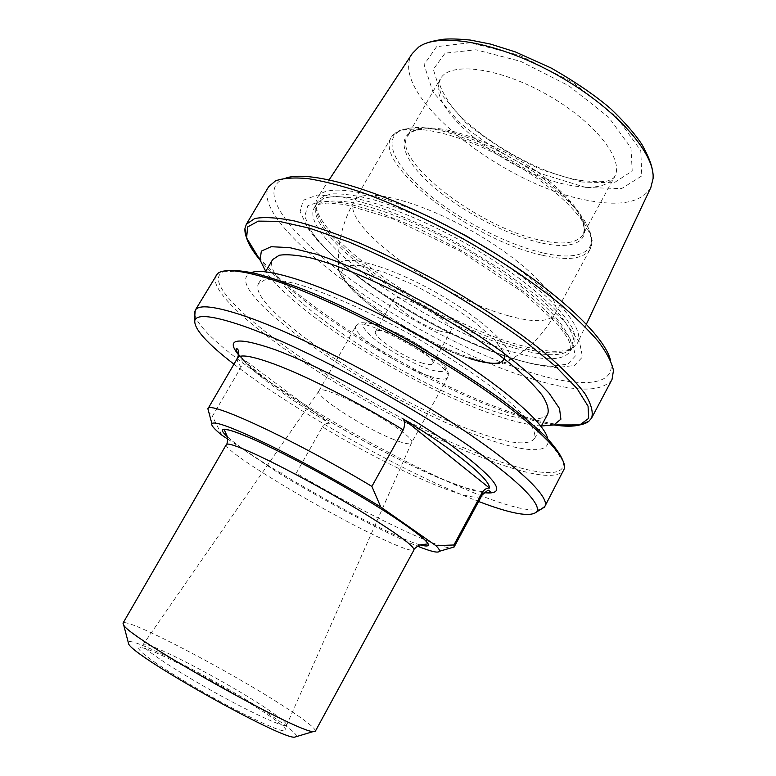 <?xml version="1.0" encoding="UTF-8"?>
<svg xmlns="http://www.w3.org/2000/svg" width="776" height="776" viewBox="0 0 776 776"><rect width="100%" height="100%" fill="white"/><g stroke="black" fill="none" stroke-linecap="round" stroke-linejoin="round"><path stroke-width="0.58" stroke-dasharray="3.88 2.91" d="M227.814 439.138L278.303 472.865L296.248 473.166C358.56 510.133 433.852 547.226 450.769 547.972M296.248 473.166L322.457 426.897C390.735 468.558 476.212 506.573 482.061 495.117M278.303 472.865C325.299 501.451 385.439 533.277 417.381 546.11M240.899 357.3L329.548 423.269C287.188 397.952 250.939 371.481 240.899 357.3C242.461 360.423 242.539 363.663 241.113 367.019L212.391 416.295L208.802 412.192M329.548 423.269C326.793 423.027 324.436 424.239 322.457 426.897M221.936 435.22L212.391 416.295M515.322 359.123C441.893 336.823 336.367 271.076 307.432 227.543L300.157 211.547L303.183 200.256L317.287 195.038L342.303 196.949L376.767 206.406C403.665 216.397 431.931 229.347 461.565 245.264L503.343 270.97L538.903 297.392L564.938 321.885L579.594 342.235L582.495 356.999L574.424 365.467L556.984 367.591C545.46 367 531.579 364.186 515.322 359.123M610.46 360.239L611.139 363.895C613.661 387.03 577.247 387.476 528.524 371.879C469.965 353.148 396.497 314.076 342.555 273.453C288.992 233.072 257.991 191.759 282.367 179.401L285.84 178.082M612.012 379.483C601.565 392.84 573.755 392.268 528.563 377.776C416.838 343.71 248.01 226.466 268.612 186.774M560.941 424.947C546.779 423.192 529.814 418.875 510.045 411.998C421.746 381.666 296.131 304.745 256.41 254.053M541.318 426.005C528.582 425.19 512.121 421.213 491.965 414.074C412.172 386.37 294.279 313.261 265.731 271.348M547.778 413.938C540.979 422.435 520.289 420.64 485.698 408.545C397.205 378.766 258.165 285.035 272.657 259.553M473.486 430.971C385.517 399.621 245.42 306.782 258.515 283.638L264.791 279.913C271.998 279.137 282.328 280.398 295.792 283.696C325.057 291.989 367.94 310.856 411.251 334.912C444.163 353.749 472.419 372.257 496.01 390.444C509.91 401.813 520.589 411.852 528.049 420.573C533.548 428.342 535.721 434.337 534.596 438.566C528.252 446.181 507.882 443.649 473.486 430.971M562.648 460.003L563.066 461.516L547.662 438.537C551.92 455.114 522.18 452.224 479.849 436.374C377.281 399.98 211.761 286.742 251.725 272.473L224.089 271.29L225.593 270.863M215.932 275.422C201.944 304.26 375.429 417.624 484.835 458.597C529.213 475.736 555.529 479.752 563.793 470.634M194.844 314.92C206.988 360.801 495.573 522.752 541.066 509.211M233.964 364.186C294.463 411.125 407.051 474.311 478.627 501.49M496.388 254.072C553.715 290.961 586.035 328.975 577.47 343.118L574.706 346.639C564.773 353.652 545.198 352.799 516.001 344.059C433.9 320.663 310.332 235.642 316.084 201.508L317.646 197.317C325.251 182.632 374.536 190.411 435.899 220.122M650.86 187.472C641.781 202.303 620.926 206.639 588.305 200.46C504.099 186.279 386.351 93.392 412.26 53.573M439.187 330.896C420.359 325.493 389.814 304.27 393.849 299.158C396.914 289.836 457.2 323.67 450.837 331.139C449.605 332.943 445.725 332.855 439.187 330.896M421.397 362.799C427.877 364.924 431.679 365.195 432.785 363.614C436.869 359.453 404.829 337.647 386.157 332.06C380.065 330.159 376.525 329.975 375.535 331.488C371.859 335.959 402.754 356.911 421.397 362.799M393.791 439.536C364.584 428.303 314.493 396.109 318.907 391.017L318.926 390.988C320.992 380.929 419.001 435.937 411.484 442.931L411.474 442.96C410.058 444.764 404.16 443.62 393.791 439.536M156.442 663.402C141.203 652.858 135.8 647.562 140.223 647.523C150.864 647.232 225.952 686.731 264.015 712.261C276.159 720.332 283.366 725.948 285.636 729.12C287.799 733.95 273.598 728.79 243.043 713.639C213.914 698.904 176.909 677.419 156.442 663.402M296.636 736.55C296.636 733.805 288.109 726.773 271.047 715.453C224.516 684.257 131.726 636.107 128.147 641.995M315.405 731.128C315.657 728.431 305.647 720.506 285.374 707.343C231.5 672.055 125.537 616.58 122.996 623.157M227.62 436.975C254.906 461.953 384.275 534.548 419.806 544.83M238.698 355.02C270.514 393.791 434.327 485.718 483.991 492.663M237.611 357.94C236.593 359.841 237.757 362.867 241.113 367.019M510.443 351.256C426.092 326.919 297.441 236.515 314.348 207.726L321.254 202.449C328.665 200.538 338.928 200.577 352.042 202.594C380.366 208.288 420.757 224.448 460.798 246.623C500.578 269.243 535.421 295.297 555.044 316.511C563.589 326.657 568.973 335.387 571.204 342.711L570.292 351.353C563.007 361.209 543.054 361.17 510.443 351.256M512.538 347.405C428.11 323.311 299.633 232.771 316.763 203.622L323.718 198.249C331.158 196.27 341.45 196.26 354.584 198.219C382.946 203.807 423.347 219.899 463.369 242.044C503.12 264.665 537.904 290.767 557.449 312.068C565.966 322.253 571.32 331.042 573.503 338.423L572.552 347.163C565.19 357.144 545.188 357.232 512.538 347.405M511.403 358.134C440.923 336.745 339.015 273.23 311.574 231.714L304.716 216.494L307.762 205.824L321.4 201.003L345.417 202.992L378.378 212.158L417.595 228.057L459.285 249.319C486.959 265.528 511.588 282.095 533.151 299.012L558.157 322.38L572.358 341.838L575.356 355.99L567.828 364.148L551.27 366.224C540.29 365.68 527.001 362.984 511.403 358.134M554.054 424.957C540.92 422.891 525.614 418.807 508.135 412.696C422.852 383.295 302.087 310.012 259.989 259.931M564.521 468.326L563.066 461.516C567.072 479.258 532.433 474.524 484.67 456.055C369.745 413.666 183.543 288.439 224.089 271.29L217.523 273.598M513.974 345.64C432.814 322.399 310.39 238.242 316.123 204.796C318.034 199.199 323.379 195.571 332.167 193.893C342.924 193.505 356.688 195.445 373.469 199.713C400.387 207.764 432.571 221.684 464.853 239.396C496.785 257.719 525.439 277.944 546.343 296.723C558.72 308.819 567.547 319.557 572.824 328.946C575.976 337.317 575.656 343.778 571.873 348.317C562.134 355.214 542.841 354.322 513.974 345.64M586.142 187.549L542.56 174.212C511.791 160.04 484.059 142.755 459.363 122.336L432.863 91.743L424.074 64.641L436.626 46.647L470.343 42.728L519.406 55.261L572.523 82.169L616.396 116.846L640.782 150.602L641.781 175.929L621.615 188.578L586.142 187.549M581.719 182.02L541.716 169.847C513.392 156.82 487.9 140.922 465.231 122.123L441.078 94.061L433.328 69.365L445.114 53.146L476.008 49.8L520.58 61.314L568.711 85.709L608.559 117.118L630.956 147.818L632.217 171.04L614.078 182.796L581.719 182.02M570.826 185.396C509.425 175.599 422.571 107.253 440.458 78.832C449.44 61.401 498.289 67.153 546.314 94.236C594.455 121.114 624.806 159.817 614.611 176.559C608.122 186.531 593.524 189.48 570.826 185.396M442 129.097C423.356 126.343 411.823 128.651 407.39 136.023C391.482 161.039 480.072 228.028 540.63 240.279C563.056 245.226 577.189 243.325 583.028 234.585C588.46 221.247 575.365 201.905 543.753 176.579C513.14 153.309 470.731 133.676 442 129.097M540.222 242.694C504.264 234.449 456.763 208.705 428.236 182.127C399.572 155.607 394.577 130.96 423.104 129.117C462.962 123.995 564.336 180.886 580.729 217.581C593.524 241.239 573.755 250.658 540.222 242.694M542.191 252.724C502.654 243.392 450.759 215.253 419.224 186.172C387.573 157.189 381.307 129.97 412.531 127.856C456.133 121.987 569.613 185.668 587.325 225.942C601.264 251.899 579.042 261.716 542.191 252.724M541.784 255.12C473.583 240.599 373.722 165.686 391.133 137.691C399.688 120.649 453.853 129.699 508.988 160.758C564.22 191.624 600.158 233.149 590.061 249.329C583.445 259.106 567.353 261.037 541.784 255.12M508.493 315.803C441.34 298.178 339.316 225.001 354.166 201.391C361.218 186.88 414.423 198.637 470.12 230.006C525.915 261.211 563.677 300.487 554.956 314.076C549.195 322.244 533.704 322.826 508.493 315.803M472.196 358.289C418.623 342.051 334.281 285.005 338.423 265.974C339.335 252.559 385.168 263.811 435.307 292.048C485.524 320.129 519.018 353.39 508.037 361.15C502.518 365.06 490.568 364.099 472.196 358.289M468.995 358.318C436.073 347.299 392.957 323.505 364.739 300.816L348.385 285.209L341.188 272.948L344.728 265.877L359.298 265.373L383.46 271.978L413.928 285.015C435.957 296.413 456.094 308.683 474.34 321.836L494.69 339.684L504.284 353.497M428.827 369.279C411.823 362.867 395.042 353.875 378.465 342.294C369.58 335.3 364.342 329.722 362.741 325.571L366.544 322.806L378.067 325.008C394.101 330.537 415.402 341.915 431.214 353.42C440.157 360.685 444.978 366.204 445.696 369.968C443.688 372.208 438.071 371.985 428.827 369.279M429.07 376.001C399.31 366.35 350.306 333.273 355.903 326.085C359.54 312.767 457.093 367.514 447.616 377.553C445.812 380.075 439.623 379.551 429.07 376.001M265.082 707.586C225.341 681.066 145.597 639.579 143.104 644.604C140.194 646.864 171.612 668.243 211.615 690.669C251.589 713.125 286.208 728.8 286.616 725.133C286.664 722.951 279.486 717.102 265.082 707.586M226.32 444.57C221.694 450.284 321.885 510.676 378.834 537.37C400.144 547.468 411.872 551.639 414.006 549.893M238.795 354.409L250.9 366.805C260.193 374.701 271.416 383.286 284.559 392.569C305.657 406.973 328.956 421.397 354.448 435.85C380.065 450.09 404.519 462.467 427.828 472.991C442.611 479.393 455.813 484.515 467.424 488.346L484.466 492.275M316.084 201.508L316.123 204.796L316.763 203.622L314.658 207.144C314.639 206.581 316.065 205.64 318.946 204.331L326.9 203.031L344.437 204.427L392.287 218.551L460.003 250.968L522.219 291.844L558.235 324.872L567.954 338.549L570.826 345.737L570.292 351.353L572.552 347.163L571.873 348.317L574.706 346.639M307.432 227.543L311.574 231.714C325.018 250.435 346.95 270.698 388.31 298.159C430.214 324.989 471.11 344.932 511.006 357.988C526.613 362.858 540.028 365.603 551.27 366.224L556.984 367.591M282.367 179.401L275.538 180.827M611.139 363.895L613.476 370.472M534.596 438.566L541.066 426.49M258.515 283.638L265.45 271.823M329.189 179.77L317.646 197.317M586.423 324.125L577.47 343.118M418.72 47.026L426.47 43.165M652.344 169.915L653.082 178.548M579.352 180.265C596.511 182.253 606.648 182.176 609.752 180.013C613.108 178.509 614.699 177.5 614.534 176.986L583.028 234.585C582.892 230.753 587.607 235.206 580.729 217.581L587.325 225.942C591.457 235.943 592.98 241.646 591.875 243.053L590.061 249.329L554.956 314.076C543.811 334.281 528.175 349.966 508.037 361.15L502.635 363.372C504.119 363.847 489.084 365.496 469.47 358.657C435.579 347.745 388.223 321.215 361.044 297.935C346.028 285.5 339.025 272.638 339.306 271.61L338.423 265.974C337.482 242.956 342.73 221.432 354.166 201.391L391.133 137.691L395.556 132.88C396.177 131.202 401.842 129.534 412.531 127.856L423.104 129.117C404.471 132.434 410.727 134.141 407.39 136.023L440.137 79.123C441.505 81.325 433.735 78.929 450.216 104.197C465.212 127.196 527.438 171.292 579.352 180.265M432.785 363.614L450.837 331.139M375.535 331.488L393.849 299.158M318.907 391.017L355.903 326.085C359.443 322.952 361.461 321.691 361.965 322.321L364.798 322.118L378.31 324.901C400.561 334.078 420.185 345.116 437.189 358.008L446.151 367.543L448.441 373.392L447.616 377.553L411.474 442.96L286.616 725.133L285.636 729.12M318.926 390.988L143.104 644.604L140.223 647.523"/><path stroke-width="1.16" d="M450.769 547.972L454.125 546.993L453.902 544.985L482.226 492.42C484.311 489.384 486.717 487.92 489.452 488.046C490.054 479.17 455.696 450.74 403.442 419.069L489.452 488.046M211.877 423.57L207.89 408.816C207.842 399.785 294.57 439.866 371.888 486.406L380.754 507.009C346.465 485.825 302.204 461.284 268.496 444.745C233.809 427.983 214.933 420.922 211.877 423.57C210.917 425.19 214.273 429.07 221.936 435.22L227.814 439.138M417.381 546.11C430.864 551.552 438.227 553.269 439.459 551.27C439.856 550.281 438.683 548.419 435.937 545.683L380.754 507.009M371.888 486.406L403.229 429.923C404.829 426.111 404.897 422.493 403.442 419.069M453.902 544.985L435.937 545.683M207.89 408.816L208.802 412.192M285.84 178.082C311.457 169.304 388.145 192.322 466.541 236.379C544.995 280.349 604.601 333.806 610.46 360.239M256.41 254.053C248.213 243.635 244.391 235.109 244.944 228.483L246.331 224.274L268.612 186.774L275.538 180.827C283.172 178.102 293.842 177.345 307.558 178.558C322.932 180.983 340.771 185.503 361.082 192.147C393.616 203.836 428.148 219.705 464.659 239.745C500.782 260.464 532.317 281.669 559.253 303.348C575.501 317.229 588.654 330.101 598.732 341.964C606.91 353.031 611.827 362.537 613.476 370.472L612.012 379.483L591.613 418.041L588.741 421.407C583.377 425.335 574.104 426.519 560.941 424.947M246.331 224.274L254.722 218.531C264.024 216.766 277.216 217.571 294.308 220.927C313.485 225.855 335.513 233.353 360.384 243.412C386.39 254.819 413.075 267.982 440.428 282.91C481.033 306.103 518.028 331.071 546.197 354.05C563.182 368.833 576.073 381.986 584.861 393.529C591.176 403.879 593.427 412.056 591.613 418.041M265.731 271.348L260.096 260.105L261.337 251.104L271.154 246.71L289.69 247.622L316.414 254.218C337.909 261.415 361.829 271.212 388.175 283.609L428.245 304.629C454.911 320.051 479.384 335.688 501.645 351.538C521.802 366.932 537.613 380.812 549.088 393.19L559.525 408.535L560.893 419.205L553.86 424.957L541.318 426.005M265.45 271.823L272.657 259.553L279.253 255.255C286.664 254.101 297.169 254.994 310.778 257.942C340.305 265.557 383.266 283.938 426.422 307.888C459.188 326.667 487.212 345.32 510.492 363.847C524.188 375.458 534.654 385.788 541.89 394.839C547.158 402.957 549.117 409.33 547.778 413.938L541.066 426.49M251.725 272.473C269.476 266.052 338.947 290.408 412.91 331.963C486.911 373.44 543.889 420.049 547.662 438.537M541.066 509.211L544.859 506.408L564.521 468.326C566.946 454.794 529.368 418.371 463.932 375.982C398.641 333.631 315.977 292.882 267.167 278.099C240.114 270.029 223.566 268.535 217.523 273.598L195.251 310.225L194.844 314.92M544.859 506.408C550.698 496.873 514.769 462.913 447.781 419.865C380.967 376.884 294.511 333.001 244.867 316.104C215.204 306.19 198.675 304.231 195.251 310.225M478.627 501.49C510.802 513.79 530.066 517.311 536.42 512.063C543.84 504.08 509.813 471.672 444.105 429.4C378.572 387.195 292.707 343.254 243.615 326.124C213.284 315.735 197.026 313.814 194.834 320.372C193.661 328.529 206.707 343.137 233.964 364.186M435.899 220.122L466.677 236.146L496.388 254.072M329.189 179.77L412.26 53.573L418.72 47.026C439.391 31.903 499.434 42.515 557.12 74.981C614.883 107.301 655.225 153.027 653.082 178.548L650.86 187.472L586.423 324.125M128.147 641.995L128.709 644.119C134.326 657.01 280.611 739.101 294.531 737.171L296.636 736.55M226.32 444.57L122.996 623.157L123.704 625.116C129.446 638.182 299.216 733.456 313.358 731.545L315.405 731.128L414.006 549.893C414.209 545.994 396.041 532.85 359.492 510.472C324.514 489.336 280.427 465.629 253.81 453.543C236.661 445.812 227.494 442.824 226.32 444.57C226.922 444.949 227.378 442.553 227.688 437.392L224.322 429.865C226.864 428.74 236.282 431.786 252.588 439.003C282.842 452.369 334.097 479.927 373.11 503.915C395.488 517.757 411.493 528.65 421.145 536.575C425.675 540.494 427.828 542.948 427.595 543.937L419.418 544.985C415.17 547.943 413.365 549.573 414.006 549.893M454.105 547.022L482.061 495.117L482.226 492.42M419.806 544.83C438.1 549.738 427.207 539.019 387.127 512.664C347.493 487.27 286.713 454.028 252.472 438.925C223.876 426.645 215.592 425.995 227.62 436.975M483.991 492.663C509.221 495.466 496.95 478.685 447.18 442.339C397.254 407.449 317.908 365.021 273.307 349.055C236.758 336.658 225.215 338.646 238.698 355.02M403.229 429.923C359.569 402.977 306.782 376.137 274.568 364.206C252.345 356.048 240.026 353.963 237.611 357.94C240.618 348.375 235.826 348.201 236.205 348.831C235.914 349.86 236.777 351.722 238.795 354.409M259.989 259.931C252.908 251.54 248.446 244.207 246.623 237.96L247.583 226.961L258.34 221.121L279.214 221.364L309.711 228.241L348.327 241.782C377.369 253.956 407.575 268.554 438.925 285.587C469.8 303.484 497.998 321.652 523.528 340.101L555.209 366L576.966 388.446L588.043 406.139L588.674 418.371L579.769 424.918C573.493 426.616 564.918 426.625 554.054 424.957M225.593 270.863C232.616 269.873 242.616 270.746 255.614 273.501C270.271 277.381 287.392 283.153 306.995 290.835C338.462 303.911 372.208 320.41 408.225 340.305C443.979 360.675 475.63 380.89 503.197 400.94C519.959 413.666 533.81 425.267 544.752 435.753C553.88 445.414 559.845 453.504 562.648 460.003M504.284 353.497C506.641 364.72 494.875 366.33 468.995 358.318M484.466 492.275C487.813 492.595 489.84 492.362 490.568 491.577L488.88 490.636C488.861 489.472 486.591 490.965 482.061 495.117M439.459 551.27L454.125 546.993M207.881 408.845L237.611 357.94M260.096 260.105L246.623 237.96L244.944 228.483M553.86 424.957L579.769 424.918L588.741 421.407M536.42 512.063L544.315 507.223M194.834 320.372L194.844 311.118M426.47 43.165C429.729 41.836 435.123 40.565 442.65 39.343C449.023 38.635 458.306 38.887 470.498 40.09L490.364 44.048L515.293 51.895L551.096 67.997C575.53 82.023 595.328 95.545 610.499 108.572C624.486 121.89 634.981 133.879 641.975 144.549C648.018 155.462 651.481 163.92 652.344 169.915M294.531 737.171L313.358 731.545M128.709 644.119L123.704 625.116"/></g></svg>
